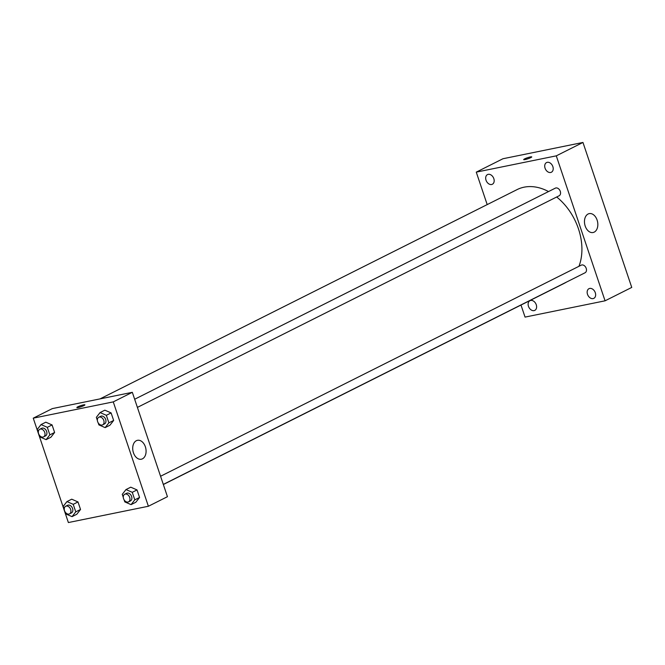 <?xml version="1.0" encoding="UTF-8"?>
<svg xmlns="http://www.w3.org/2000/svg" width="665" height="665" viewBox="0 0 665 665"><rect width="100%" height="100%" fill="white"/><g stroke="black" fill="none" stroke-linecap="round" stroke-linejoin="round"><path stroke-width="1" d="M487.196 204.604L476.265 172.135L502.948 158.744L582.964 142.451L631.75 287.421L605.067 300.813L525.051 317.097L520.994 305.044M595.3 292.733A5.403 3.907 -116.6 0 0 588.974 288.685A5.403 3.907 -116.6 0 0 587.91 295.277A5.403 3.907 -116.6 0 0 593.828 298.352A5.403 3.907 -116.6 0 0 595.3 292.733M552.856 166.616A5.403 3.907 -116.6 0 0 546.53 162.576A5.403 3.907 -116.6 0 0 545.466 169.159A5.403 3.907 -116.6 0 0 551.385 172.235A5.403 3.907 -116.6 0 0 552.856 166.616M493.821 178.627A5.403 3.907 -116.6 0 0 487.503 174.587A5.403 3.907 -116.6 0 0 486.431 181.171A5.403 3.907 -116.6 0 0 492.349 184.255A5.403 3.907 -116.6 0 0 493.821 178.627M536.264 304.745A5.403 3.907 -116.6 0 0 529.947 300.705A5.403 3.907 -116.6 0 0 528.875 307.288A5.403 3.907 -116.6 0 0 534.793 310.372A5.403 3.907 -116.6 0 0 536.264 304.745M476.265 172.135L556.281 155.851L582.964 142.451M556.281 155.851L605.067 300.813M585.2 226.058A9.643 6.542 -101.5 0 1 589.232 213.615A9.643 6.542 -101.5 0 1 597.561 221.761A9.643 6.542 -101.5 0 1 593.08 232.517A9.643 6.542 -101.5 0 1 585.2 226.058M525.092 159.567A4.248 0.565 161.4 0 1 523.688 159.608A4.248 0.565 161.4 0 1 527.528 157.721A4.248 0.565 161.4 0 1 531.734 156.898A4.248 0.565 161.4 0 1 529.473 158.203A4.248 0.565 161.4 0 1 525.092 159.567M523.688 159.608A4.248 0.565 161.4 0 1 527.528 157.721A4.248 0.565 161.4 0 1 531.734 156.898M163.316 484.411L585.05 272.775A4.256 3.076 -116.6 0 0 586.206 268.344A4.256 3.076 -116.6 0 0 581.792 264.961A4.256 3.076 -116.6 0 0 581.227 265.16L160.573 476.256M137.397 407.404L559.132 195.768A4.256 3.076 -116.6 0 0 560.287 191.337A4.256 3.076 -116.6 0 0 555.317 188.153L134.654 399.249M548.525 191.562A52.468 37.922 -116.6 0 0 524.078 187.181A52.468 37.922 -116.6 0 0 517.129 189.575L100.016 398.9M163.349 484.519L564.194 283.365A52.468 37.922 -116.6 0 0 566.397 282.135M578.957 266.299A52.468 37.922 -116.6 0 0 556.688 196.998M52.311 408.609L132.327 392.317L167.447 496.697L148.386 506.256L68.379 522.549L33.25 418.169L52.311 408.609M123.291 497.412L122.26 494.353L125.993 489.565L130.756 487.179L137.023 489.922L139.559 497.462L135.826 502.241L131.063 504.635L124.796 501.884L124.122 499.889M38.337 432.425L37.315 429.366L41.047 424.578L45.81 422.192L52.078 424.935L54.613 432.466L50.881 437.254L46.118 439.648L39.85 436.897L39.177 434.902M33.25 418.169L113.266 401.884L148.386 506.256M64.256 509.423L63.225 506.364L66.957 501.585L71.729 499.191L77.996 501.942L80.531 509.473L76.799 514.261L72.028 516.647L65.76 513.904L65.095 511.909M97.373 420.405L96.342 417.346L100.074 412.566L104.846 410.172L111.113 412.923L113.648 420.455L109.916 425.234L105.145 427.628L98.877 424.885L98.212 422.89M113.266 401.884L132.327 392.317M136.358 440.704A9.643 6.542 -101.5 0 1 137.48 440.313A9.643 6.542 -101.5 0 1 145.81 448.459A9.643 6.542 -101.5 0 1 141.329 459.216A9.643 6.542 -101.5 0 1 133.191 451.926A9.643 6.542 -101.5 0 1 136.358 440.704M78.262 407.52A4.248 0.565 161.4 0 1 76.857 407.554A4.248 0.565 161.4 0 1 80.698 405.667A4.248 0.565 161.4 0 1 84.904 404.852A4.248 0.565 161.4 0 1 82.643 406.157A4.248 0.565 161.4 0 1 78.262 407.52M76.857 407.554A4.248 0.565 161.4 0 1 80.706 405.675A4.248 0.565 161.4 0 1 84.904 404.852M100.074 412.566L106.342 415.309L108.877 422.849L105.145 427.628M102.618 424.86L104.521 423.904A4.256 3.076 -116.6 0 0 105.535 419.091A4.256 3.076 -116.6 0 0 101.263 416.099A4.256 3.076 -116.6 0 0 100.706 416.29L98.794 417.246A4.256 3.076 -116.6 0 0 97.955 422.433A4.256 3.076 -116.6 0 0 102.618 424.86A4.256 3.076 -116.6 0 0 103.632 420.047A4.256 3.076 -116.6 0 0 99.359 417.055A4.256 3.076 -116.6 0 0 98.794 417.246M104.846 410.172L111.113 412.923L113.648 420.455L109.916 425.234M106.342 415.309L111.113 412.923M108.877 422.849L113.648 420.455M125.993 489.565L132.26 492.316L134.796 499.847L131.063 504.635M128.528 501.867L130.44 500.911A4.256 3.076 -116.6 0 0 131.454 496.09A4.256 3.076 -116.6 0 0 127.181 493.098A4.256 3.076 -116.6 0 0 126.616 493.297L124.712 494.253A4.256 3.076 -116.6 0 0 123.873 499.44A4.256 3.076 -116.6 0 0 128.528 501.867A4.256 3.076 -116.6 0 0 129.542 497.046A4.256 3.076 -116.6 0 0 125.278 494.053A4.256 3.076 -116.6 0 0 124.712 494.253M130.756 487.179L137.023 489.922L139.559 497.462L135.826 502.241M132.26 492.316L137.023 489.922M134.796 499.847L139.559 497.462M41.047 424.578L47.315 427.329L49.85 434.86L46.118 439.648M43.582 436.872L45.494 435.916A4.256 3.076 -116.6 0 0 46.5 431.103A4.256 3.076 -116.6 0 0 42.236 428.11A4.256 3.076 -116.6 0 0 41.671 428.31L39.767 429.266A4.256 3.076 -116.6 0 0 38.919 434.453A4.256 3.076 -116.6 0 0 43.582 436.872A4.256 3.076 -116.6 0 0 44.597 432.059A4.256 3.076 -116.6 0 0 40.324 429.066A4.256 3.076 -116.6 0 0 39.767 429.266M45.81 422.192L52.078 424.935L54.613 432.466L50.881 437.254M47.315 427.329L52.078 424.935M49.85 434.86L54.613 432.466M66.957 501.585L73.225 504.336L75.76 511.867L72.028 516.647M69.501 513.879L71.404 512.923A4.256 3.076 -116.6 0 0 72.419 508.11A4.256 3.076 -116.6 0 0 68.146 505.117A4.256 3.076 -116.6 0 0 67.589 505.309L65.677 506.264A4.256 3.076 -116.6 0 0 64.838 511.452A4.256 3.076 -116.6 0 0 69.501 513.879A4.256 3.076 -116.6 0 0 70.515 509.066A4.256 3.076 -116.6 0 0 66.242 506.073A4.256 3.076 -116.6 0 0 65.677 506.264M71.729 499.191L77.996 501.942L80.531 509.473L76.799 514.261M73.225 504.336L77.996 501.942M75.76 511.867L80.531 509.473"/></g></svg>
